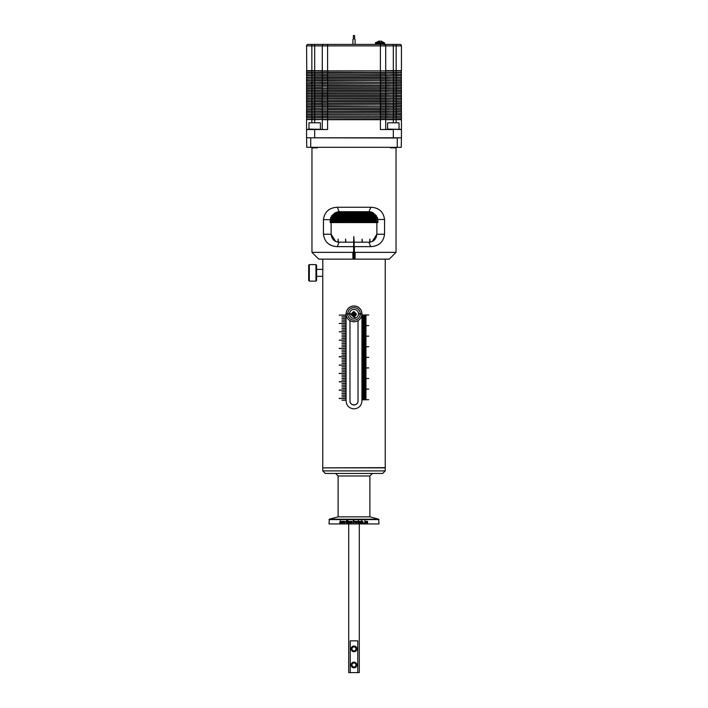<?xml version="1.0" encoding="UTF-8"?>
<svg xmlns="http://www.w3.org/2000/svg" width="708" height="708" viewBox="0 0 708 708"><rect width="100%" height="100%" fill="white"/><g stroke="black" fill="none" stroke-linecap="round" stroke-linejoin="round"><path stroke-width="1.06" d="M322.76 470.909L325.308 473.448L382.683 473.448L385.24 470.909L385.24 467.855L322.76 467.855L322.76 470.909L385.24 470.909M354 318.414A4.513 4.513 0 0 1 349.717 312.494A4.513 4.513 0 0 1 358.354 312.732A4.513 4.513 0 0 1 354 318.414M338.114 516.84L338.114 475.988L369.886 475.988L369.886 516.84L338.114 516.84L329.326 519.194L378.674 519.194L378.992 523.938L329.008 523.938L378.992 523.938M329.326 519.194L329.008 523.938M378.178 42.71L383.108 42.515M354.637 38.975L354.637 35.851A0.637 0.451 180 0 0 353.363 35.851L353.363 38.975M355.08 44.4L355.08 39.595A1.08 0.761 180 0 0 352.92 39.595L352.92 44.4M361.938 313.901A7.938 7.938 0 0 0 354 305.962C358.823 306.422 361.469 309.069 361.938 313.901L361.938 314.98L368.771 314.98L361.938 315.149L361.938 316.042L366.071 316.042L361.938 316.211L361.938 317.096L366.071 317.096L361.938 317.264L361.938 318.158L366.071 318.158L361.938 318.326L361.938 319.219L366.071 319.219L361.938 319.388L361.938 320.273L366.071 320.273L361.938 320.441L361.938 321.335L366.071 321.335L361.938 321.503L361.938 322.397L366.071 322.397L361.938 322.565L361.938 323.45L366.071 323.45L361.938 323.618L361.938 324.512L366.071 324.512L361.938 324.68L361.938 325.574L368.771 325.574L361.938 325.742L361.938 326.627L366.071 326.627L361.938 326.795L361.938 327.689L366.071 327.689L361.938 327.857L361.938 328.742L366.071 328.742L361.938 328.919L361.938 329.804L366.071 329.804L361.938 329.972L361.938 330.866L366.071 330.866L361.938 331.034L361.938 331.919L366.071 331.919L361.938 332.096L361.938 332.981L366.071 332.981L361.938 333.149L361.938 334.043L366.071 334.043L361.938 334.211L361.938 335.096L366.071 335.096L361.938 335.265L361.938 336.158L368.771 336.158L361.938 336.327L361.938 337.22L366.071 337.22L361.938 337.389L361.938 338.274L366.071 338.274L361.938 338.442L361.938 339.336L366.071 339.336L361.938 339.504L361.938 340.398L366.071 340.398L361.938 340.566L361.938 341.451L366.071 341.451L361.938 341.619L361.938 342.513L366.071 342.513L361.938 342.681L361.938 343.566L366.071 343.566L361.938 343.743L361.938 344.628L366.071 344.628L361.938 344.796L361.938 345.69L366.071 345.69L361.938 345.858L361.938 346.743L368.771 346.743L361.938 346.92L361.938 347.805L366.071 347.805L361.938 347.973L361.938 348.867L366.071 348.867L361.938 349.035L361.938 349.92L366.071 349.92L361.938 350.088L361.938 350.982L366.071 350.982L361.938 351.15L361.938 352.044L366.071 352.044L361.938 352.212L361.938 353.097L366.071 353.097L361.938 353.265L361.938 354.159L366.071 354.159L361.938 354.327L361.938 355.221L366.071 355.221L361.938 355.389L361.938 356.274L366.071 356.274L361.938 356.443L361.938 357.336L368.771 357.336L361.938 357.505L361.938 358.398L366.071 358.398L361.938 358.567L361.938 359.452L366.071 359.452L361.938 359.62L361.938 360.514L366.071 360.514L361.938 360.682L361.938 361.567L366.071 361.567L361.938 361.744L361.938 362.629L366.071 362.629L361.938 362.797L361.938 363.691L366.071 363.691L361.938 363.859L361.938 364.744L366.071 364.744L361.938 364.921L361.938 365.806L366.071 365.806L361.938 365.974L361.938 366.868L366.071 366.868L361.938 367.036L361.938 367.921L368.771 367.921L361.938 368.089L361.938 368.983L366.071 368.983L361.938 369.151L361.938 370.045L366.071 370.045L361.938 370.213L361.938 371.098L366.071 371.098L361.938 371.266L361.938 372.16L366.071 372.16L361.938 372.328L361.938 373.222L366.071 373.222L361.938 373.39L361.938 374.275L366.071 374.275L361.938 374.444L361.938 375.337L366.071 375.337L361.938 375.506L361.938 376.391L366.071 376.391L361.938 376.567L361.938 377.452L366.071 377.452L361.938 377.621L361.938 378.514L368.771 378.514L361.938 378.683L361.938 379.568L366.071 379.568L361.938 379.745L361.938 380.63L366.071 380.63L361.938 380.798L361.938 381.692L366.071 381.692L361.938 381.86L361.938 382.745L366.071 382.745L361.938 382.913L361.938 383.807L366.071 383.807L361.938 383.975L361.938 384.869L366.071 384.869L361.938 385.037L361.938 385.922L366.071 385.922L361.938 386.09L361.938 386.984L366.071 386.984L361.938 387.152L361.938 388.046L366.071 388.046L361.938 388.214L361.938 389.099L368.771 389.099L361.938 389.267L361.938 390.161L366.071 390.161L361.938 390.329L361.938 391.223L366.071 391.223L361.938 391.391L361.938 392.276L366.071 392.276L361.938 392.444L361.938 393.338L366.071 393.338L361.938 393.506L361.938 394.391L366.071 394.391L361.938 394.568L361.938 395.453L366.071 395.453L361.938 395.622L361.938 396.515L366.071 396.515L361.938 396.684L361.938 397.569L366.071 397.569L361.938 397.746L361.938 398.631L366.071 398.631L361.938 398.799L361.938 399.693L368.771 399.693L361.938 399.861L361.938 400.94C361.478 405.764 358.832 408.41 354 408.879C349.177 408.419 346.531 405.772 346.062 400.94L346.062 400.197L341.929 400.197L346.062 400.02L346.062 398.524L339.229 398.524L346.062 398.356L346.062 396.861L341.929 396.861L346.062 396.692L346.062 395.188L341.929 395.188L346.062 395.02L346.062 393.524L341.929 393.524L346.062 393.356L346.062 391.851L341.929 391.851L346.062 391.683L346.062 390.188L339.229 390.188L346.062 390.019L346.062 388.524L341.929 388.524L346.062 388.347L346.062 386.851L341.929 386.851L346.062 386.683L346.062 385.187L341.929 385.187L346.062 385.019L346.062 383.515L341.929 383.515L346.062 383.347L346.062 381.851L339.229 381.851L346.062 381.683L346.062 380.178L341.929 380.178L346.062 380.01L346.062 378.514L341.929 378.514L346.062 378.346L346.062 376.851L341.929 376.851L346.062 376.683L346.062 375.178L341.929 375.178L346.062 375.01L346.062 373.514L339.229 373.514L346.062 373.346L346.062 371.842L341.929 371.842L346.062 371.673L346.062 370.178L341.929 370.178L346.062 370.01L346.062 368.514L341.929 368.514L346.062 368.337L346.062 366.841L341.929 366.841L346.062 366.673L346.062 365.178L339.229 365.178L346.062 365.009L346.062 363.505L341.929 363.505L346.062 363.337L346.062 361.841L341.929 361.841L346.062 361.673L346.062 360.168L341.929 360.168L346.062 360L346.062 358.505L341.929 358.505L346.062 358.337L346.062 356.841L339.229 356.841L346.062 356.664L346.062 355.168L341.929 355.168L346.062 355L346.062 353.504L341.929 353.504L346.062 353.336L346.062 351.832L341.929 351.832L346.062 351.664L346.062 350.168L341.929 350.168L346.062 350L346.062 348.504L339.229 348.504L346.062 348.327L346.062 346.832L341.929 346.832L346.062 346.663L346.062 345.168L341.929 345.168L346.062 345L346.062 343.495L341.929 343.495L346.062 343.327L346.062 341.831L341.929 341.831L346.062 341.663L346.062 340.159L339.229 340.159L346.062 339.99L346.062 338.495L341.929 338.495L346.062 338.327L346.062 336.831L341.929 336.831L346.062 336.654L346.062 335.158L341.929 335.158L346.062 334.99L346.062 333.495L341.929 333.495L346.062 333.326L346.062 331.822L339.229 331.822L346.062 331.654L346.062 330.158L341.929 330.158L346.062 329.99L346.062 328.494L341.929 328.494L346.062 328.317L346.062 326.822L341.929 326.822L346.062 326.654L346.062 325.158L341.929 325.158L346.062 324.99L346.062 323.485L339.229 323.485L346.062 323.317L346.062 321.821L341.929 321.821L346.062 321.653L346.062 320.149L341.929 320.149L346.062 319.981L346.062 318.485L341.929 318.485L346.062 318.317L346.062 316.821L341.929 316.821L346.062 316.644L346.062 315.149L339.229 315.149L346.062 314.98L346.062 313.901C346.522 309.077 349.168 306.431 354 305.962A7.938 7.938 0 0 0 348.38 308.29M322.972 467.855L385.24 467.643L385.24 259.137M316.6 276.332L322.76 276.332L322.76 467.643M316.6 269.385L322.76 269.385L322.76 276.332M355.053 259.137L389.258 259.137L396.038 252.358L355.151 252.358L355.053 259.137L352.947 259.137L352.849 252.358L311.962 252.358L318.742 259.137L352.947 259.137M311.962 147.848L311.962 252.358M352.849 252.358L353.602 252.305L353.602 246.641L337.327 246.641C329.158 246.198 324.529 242.065 323.45 234.233L323.45 219.666C324.529 211.825 329.158 207.692 337.327 207.249L370.85 207.249C378.913 207.683 383.479 211.763 384.55 219.507L384.55 234.233C383.471 242.065 378.842 246.198 370.673 246.641L354.398 246.641L354.398 252.305L355.151 252.358M396.038 147.848L396.038 252.358M316.6 265.234L316.6 280.483L315.963 281.12L315.963 264.597L316.6 265.234M361.823 313.812L360.266 313.812L361.859 313.901A7.859 7.859 0 0 1 354 321.759A7.859 7.859 0 0 1 346.141 313.989L346.141 313.812A7.859 7.859 0 0 1 354 306.042A7.859 7.859 0 0 1 361.859 313.812L360.266 313.989A6.266 6.266 0 0 1 354 320.166A6.266 6.266 0 0 1 347.734 313.989L346.141 313.989A7.859 7.859 0 0 1 346.141 313.812L347.734 313.812A6.266 6.266 0 0 1 354 307.635A6.266 6.266 0 0 1 360.266 313.812L358.514 313.812M361.859 313.812A7.859 7.859 0 0 1 361.859 313.901L358.514 313.989M309.316 281.12L308.679 280.483L308.679 265.234L309.316 264.597L309.316 281.12L315.963 281.12M309.316 264.597L315.963 264.597M370.603 211.851L371.983 212.267M372.054 212.294L372.514 212.497M374.948 214.382L377.842 219.507L377.842 222.498L376.868 222.498L377.842 222.498M311.856 147.848L311.325 147.317L311.856 147.848L317.529 147.848L318.06 147.317M389.94 147.317L390.471 147.848L396.144 147.848L396.675 147.317M372.293 241.437L376.868 234.233C376.249 239.26 373.594 241.915 368.912 242.198L372.045 241.552M337.911 242.109L338.194 239.1L338.194 242.145M345.61 242.198L345.61 239.1L345.929 242.198M353.602 246.641L353.788 236.561L354.212 242.198M362.071 242.198L362.071 239.1L362.39 242.198M369.806 242.145L369.806 239.1L370.089 242.109M376.868 222.586L331.132 222.586M377.842 222.144L377.939 221.312M377.47 217.515L377.842 221.312M377.47 221.312L376.373 222.321L376.612 215.984M376.125 215.427L376.125 221.312L376.612 221.312M376.125 221.312L375.045 222.321L375.222 214.657M374.718 214.117L374.718 221.312L375.222 221.312M374.718 221.312L373.656 222.321L373.78 213.285M373.249 212.913L373.249 221.312L373.78 221.312M373.249 221.312L372.213 222.321L372.275 212.391M371.727 212.17L371.727 221.312L372.275 221.312M371.727 221.312L370.726 222.321L370.726 211.878M370.16 211.781L370.16 221.312L370.726 221.312M370.16 221.312L369.187 222.321L369.125 211.701M368.549 211.701L368.549 221.312L369.125 221.312M368.549 221.312L367.611 222.321L367.487 221.312L367.487 211.701M366.894 211.701L366.894 221.312L367.487 221.312M366.894 221.312L365.992 222.321L365.815 221.312L365.815 211.701M365.213 211.701L365.213 221.312L365.815 221.312M365.213 221.312L364.346 222.321L364.107 221.312L364.107 211.701M363.496 211.701L363.496 221.312L364.107 221.312M363.496 221.312L362.673 222.321L362.372 221.312L362.372 211.701M361.744 211.701L361.744 221.312L362.372 221.312M361.744 221.312L360.974 222.321L360.611 221.312L360.611 211.701M359.983 211.701L359.983 221.312L360.611 221.312M359.983 221.312L359.248 222.321L358.832 221.312L358.832 211.701M358.204 211.701L358.204 221.312L358.832 221.312M358.204 221.312L357.522 222.321L357.044 221.312L357.044 211.701M356.407 211.701L356.407 221.312L357.044 221.312M356.407 221.312L355.779 222.321L355.248 221.312L354.027 222.321L353.442 221.312L353.442 211.701M352.805 211.701L352.805 221.312L353.442 221.312M352.805 221.312L352.283 222.321L351.646 221.312L351.646 211.701M351.009 211.701L351.009 221.312L351.646 221.312M351.009 221.312L350.54 222.321L349.849 221.312L349.849 211.701M349.221 211.701L349.221 221.312L349.849 221.312M349.221 221.312L348.805 222.321L348.071 221.312L348.071 211.701M347.442 211.701L347.442 221.312L348.071 221.312M347.442 221.312L347.079 222.321L346.3 221.312L346.3 211.701M345.681 211.701L345.681 221.312L346.3 221.312M345.681 221.312L345.38 222.321L344.557 221.312L344.557 211.701M343.946 211.701L343.946 221.312L344.557 221.312M343.946 221.312L343.707 222.321L342.84 221.312L342.84 211.701M342.238 211.701L342.238 221.312L342.84 221.312M342.238 221.312L342.053 222.321L341.15 221.312L341.15 211.701M340.557 211.701L340.557 221.312L341.15 221.312M340.557 221.312L340.442 222.321L339.504 221.312L339.504 211.701M338.92 211.701L338.92 221.312L339.504 221.312M338.92 221.312L338.858 222.321L337.884 221.312L337.884 211.789M337.327 211.904L337.327 221.312L337.884 221.312M337.327 221.312L337.327 222.321L336.318 221.312L336.318 212.196M335.769 212.427L335.769 221.312L336.318 221.312M335.769 221.312L335.831 222.321L334.796 221.312L334.796 212.958M334.264 213.329L334.264 221.312L334.796 221.312M334.264 221.312L334.388 222.321L333.326 221.312L333.326 214.17M332.822 214.71L332.822 221.312L333.326 221.312M332.822 221.312L332.999 222.321L331.919 221.312L331.919 215.48M331.433 216.037L331.433 221.312L331.919 221.312M331.433 221.312L331.671 222.321L330.565 221.312L330.565 217.542M330.096 221.312L330.158 222.108M398.816 129.316L387.595 129.113L387.595 122.794L399.029 122.794L399.029 129.113M320.202 129.316L308.971 129.113L308.971 122.794L320.405 122.794L320.405 129.113M354.761 315.228A1.531 1.531 0 0 1 353.239 315.228L354.761 315.228L355.151 314.564A1.328 1.328 0 0 1 352.849 314.564A1.328 1.328 0 0 1 354 312.573A1.328 1.328 0 0 1 355.151 314.564L355.531 313.901L354.761 312.573L353.239 312.573L352.469 313.901L353.239 315.228L354.761 315.228L355.531 313.901L354.761 312.573L353.239 312.573L352.469 313.901L353.239 315.228A1.531 1.531 0 0 1 353.239 312.573A1.531 1.531 0 0 1 355.531 313.901A1.531 1.531 0 0 1 354.761 315.228M367.213 522.769L367.709 522.38L367.213 523.017L366.682 522.132L367.222 521.256L367.691 521.805L367.222 521.504L366.886 522.132L367.213 522.769L367.213 521.504M365.682 522.982L365.461 521.292L366.036 521.256L366.452 522.982L365.992 521.504L365.682 522.982M365.089 522.982L364.868 520.654L365.089 522.982M363.576 522.982L363.461 523.433L363.576 522.982M362.584 523.017L362.045 522.469L362.894 522.513L362.071 521.743L362.576 521.256L363.124 522.469L362.584 523.017M361.93 521.53L361.788 523.017L361.292 521.292L361.7 520.681L361.93 521.53M360.673 522.769L361.239 522.38L360.673 523.017L360.071 522.132L360.682 521.256L361.213 521.805L360.682 521.504L360.301 522.132L360.673 522.769L360.673 521.504M359.806 522.982L358.708 522.336L358.708 521.292L359.204 522.769L359.806 521.292L359.806 522.982M358.089 520.654L358.319 522.982L357.159 522.132L358.354 520.654L358.115 522.982M356.336 523.017L355.681 522.132L356.336 521.256L356.982 522.115L356.292 523.008M355.398 521.557L354.894 522.982L354.903 521.292L355.655 521.345L354.894 522.982M353.389 522.982L353.142 520.654L354.602 521.327L353.15 522.982L353.15 520.654M354 522.035L353.389 522.044M351.487 523.017L350.911 522.469L351.814 522.513L350.938 521.743L351.478 521.256L352.026 521.743L351.221 521.778L352.053 522.469L351.487 523.017M350.168 523.017L349.593 522.469L350.495 522.513L349.628 521.743L350.159 521.256L350.699 521.743L349.902 521.778L350.734 522.469L350.168 523.017M349.239 522.982L348.203 522.539L349.177 521.893L348.23 521.769L348.876 521.256L349.239 522.982M347.911 522.982L347.681 520.654L347.911 522.982M347.124 522.079L346.575 521.805L347.354 521.805L347.354 522.654L346.566 523.017L345.654 521.831L346.575 520.619L347.327 521.318L346.548 520.893L345.885 521.823L346.575 522.743L347.177 522.079L346.593 522.743M345.451 522.292L344.778 522.292L345.451 522.017M344.522 522.982L343.495 522.336L343.495 521.292L343.955 522.769L344.522 521.292L344.522 522.982M342.778 522.769L343.309 522.38L342.778 523.017L342.229 522.132L342.787 521.256L343.283 521.805L342.787 521.504L342.433 522.132L342.778 522.769L343.176 522.345M341.61 522.769L342.123 522.38L341.61 523.017L341.07 522.132L341.61 521.256L342.097 521.805L341.61 521.504L341.274 522.132L341.61 522.769L342.008 522.345M339.707 522.982L340.309 520.654L340.937 522.982L340.557 522.292L339.707 522.982M399.029 122.794L387.595 122.794M320.405 122.794L308.971 122.794M354 313.299A0.602 0.602 0 0 0 353.398 313.901A0.602 0.602 0 0 0 354 314.502A0.602 0.602 0 0 0 354.602 313.901A0.602 0.602 0 0 0 354 313.299M348.708 524.362L348.708 672.6L350.239 672.6L350.239 640.837L357.761 640.837L357.761 672.6L359.292 672.6L359.292 524.362M351.991 664.98A2.009 2.009 0 0 1 354 662.962A2.009 2.009 0 0 1 356.009 664.98A2.009 2.009 0 0 1 354 666.989A2.009 2.009 0 0 1 351.991 664.98M351.991 648.882A2.009 2.009 0 0 1 354 646.873A2.009 2.009 0 0 1 356.009 648.882A2.009 2.009 0 0 1 354 650.891A2.009 2.009 0 0 1 351.991 648.882M354 651.741A2.859 2.859 0 0 1 351.141 648.882A2.859 2.859 0 0 1 354 646.023A2.859 2.859 0 0 1 356.859 648.882A2.859 2.859 0 0 1 354 651.741M354 667.839A2.859 2.859 0 0 1 351.141 664.98A2.859 2.859 0 0 1 354 662.113A2.859 2.859 0 0 1 356.859 664.98A2.859 2.859 0 0 1 354 667.839M391.984 44.4L316.016 44.4L391.984 44.4M384.409 44.409L308.042 44.4A1.487 1.487 0 0 0 306.564 45.878L306.776 70.871M375.373 43.79L384.648 43.79L384.648 42.993L375.373 42.993L375.975 44.4M381.338 41.321L380.258 41.099L378.276 42.515M379.338 41.144L378.461 41.4M378.93 41.79L378.895 41.099L376.815 42.71M376.904 42.515L375.603 42.515L376.904 42.515M323.777 44.4A1.487 1.487 0 0 0 322.29 45.878L322.29 70.658L306.688 70.871M396.144 44.4L396.144 45.878L385.71 45.878L385.71 70.658L401.436 70.658L401.436 45.878A1.487 1.487 0 0 0 399.958 44.4L384.223 44.4A1.487 1.487 0 0 1 385.71 45.878A1.487 1.487 0 0 0 384.223 44.4M306.564 70.658L314.688 70.658L314.688 45.878L311.856 45.878L311.856 44.4M385.497 70.871L322.503 70.871M401.436 119.342L385.577 119.475L401.436 119.342L401.312 70.871L306.564 70.995L306.564 72.366L311.856 72.366L311.856 45.878L306.564 45.878A1.487 1.487 0 0 1 308.042 44.4M401.312 70.871L314.688 70.995L314.688 72.366L306.688 72.49M401.436 74.243L396.144 74.243L401.312 74.11L396.144 73.986L396.144 72.623L401.436 72.366L385.71 72.366L385.71 70.995M401.312 72.49L322.29 72.366L322.29 70.995M322.29 72.366L306.564 72.623L306.564 73.986L311.856 73.986L311.856 72.623L327.592 72.49L327.592 45.878L314.688 45.878L314.688 44.4M401.436 45.878L396.144 45.878L396.144 72.623L385.71 72.366M401.436 82.084L396.144 82.084L396.144 80.721L401.436 80.721L396.144 80.464L396.144 79.101L401.436 79.101L396.144 78.845L396.144 77.482L401.436 77.482L396.144 77.225L396.144 75.862L401.436 75.606L396.144 75.606L396.144 74.243L393.312 74.243L396.144 73.986L385.71 73.986L385.577 72.49L322.423 72.49M385.71 72.623L327.592 72.623L327.592 73.986L322.29 73.986L322.29 72.623L314.688 72.623L314.688 73.986L306.688 74.11M393.312 44.4L393.312 74.11L314.688 73.986L306.564 74.243L306.564 75.606L311.856 75.606L311.856 74.243L322.423 74.11M401.312 75.729L393.312 75.606L393.312 74.243L385.71 73.986L314.688 74.243L314.688 75.606L306.564 75.606M401.312 77.349L393.312 77.225L393.312 75.862L396.144 75.729L385.71 75.606L385.577 74.11M385.71 74.243L327.592 74.243L327.592 75.606L322.29 75.606L322.29 74.243M401.312 78.969L393.312 78.845L393.312 77.482L396.144 77.349L385.71 77.225L385.71 75.862L393.312 75.729L306.688 75.729L306.564 77.225L311.856 77.225L311.856 75.862L322.29 75.606M401.312 80.588L393.312 80.464L393.312 79.101L396.144 78.969L385.71 78.845L385.71 77.482L393.312 77.349L380.408 77.225L380.408 75.862L385.71 75.606L314.688 75.862L314.688 77.225L306.688 77.349M380.408 44.4L380.408 75.862L327.592 75.862L327.592 77.225L322.29 77.225L322.29 75.862M385.71 77.225L314.688 77.225L306.564 77.482L306.564 78.845L311.856 78.845L311.856 77.482L322.29 77.225M385.71 77.482L314.688 77.482L314.688 78.845L306.688 78.969M401.312 82.208L393.312 82.084L393.312 80.721L396.144 80.588L385.71 80.464L385.71 79.101L393.312 78.969L380.408 78.845L380.408 77.482L327.592 77.482L327.592 78.845L322.29 78.845L322.29 77.482M385.71 78.845L314.688 78.845L306.564 79.101L306.564 80.464L311.856 80.464L311.856 79.101L322.29 78.845M385.71 79.101L314.688 79.101L314.688 80.464L306.688 80.588M401.436 82.34L385.71 82.084L385.71 80.721L393.312 80.588L380.408 80.464L380.408 79.101L327.592 79.101L327.592 80.464L322.29 80.464L322.29 79.101M401.436 85.323L396.144 85.323L396.144 83.96L401.436 83.96L396.144 83.703L396.144 82.34L380.408 82.084L380.408 80.721L385.577 80.588L314.688 80.464L306.564 80.721L306.564 82.084L311.856 82.084L311.856 80.721L322.423 80.588M401.312 83.836L393.312 83.703L393.312 82.34L327.592 82.084L327.592 80.721L380.408 80.588L314.688 80.721L314.688 82.084L306.564 82.084L311.856 82.34L322.29 82.084L322.29 80.721M401.436 88.819L396.144 88.819L401.312 88.695L396.144 88.562L396.144 87.199L401.436 87.199L396.144 86.942L396.144 85.58L401.312 85.456L393.312 85.323L393.312 83.96L396.144 83.836L385.71 83.703L385.71 82.34L314.688 82.208L311.856 82.34L311.856 83.703L306.564 83.703L306.564 82.34M401.312 87.075L393.312 86.942L393.312 85.58L396.144 85.456L385.71 85.323L385.71 83.96L393.312 83.836L380.408 83.703L380.408 82.34L322.423 82.208M401.436 91.801L396.144 91.801L396.144 90.438L401.436 90.438L396.144 90.181L396.144 88.819L393.312 88.819L396.144 88.695L393.312 88.562L393.312 87.199L396.144 87.075L385.71 86.942L385.71 85.58L393.312 85.456L380.408 85.323L380.408 83.96L385.577 83.836L327.592 83.703L327.592 82.34L314.688 82.34L314.688 83.703L306.688 83.836M401.312 90.314L393.312 90.181L393.312 88.819L385.71 88.819L393.312 88.695L385.71 88.562L385.71 87.199L393.312 87.075L380.408 86.942L380.408 85.58L385.577 85.456L327.592 85.323L327.592 83.96L380.408 83.836L322.29 83.703L322.29 82.34M322.29 83.703L306.564 83.96L306.564 85.323L311.856 85.323L311.856 83.96L322.29 83.703M385.71 86.942L327.592 86.942L327.592 85.58L380.408 85.58L322.29 85.323L322.29 83.96L327.592 83.836L314.688 83.96L314.688 85.323L306.688 85.456M322.29 85.323L306.564 85.58L306.564 86.942L311.856 86.942L311.856 85.58L327.592 85.456L314.688 85.58L314.688 86.942L306.688 87.075M385.71 87.199L322.29 86.942L322.29 85.58M322.29 86.942L306.564 87.199L306.564 88.562L311.856 88.562L311.856 87.199L322.423 87.075M401.312 91.934L393.312 91.801L393.312 90.438L396.144 90.314L385.71 90.181L385.71 88.562L380.408 88.562L380.408 87.199L327.592 87.199L327.592 88.562L322.29 88.562L322.29 87.199L314.688 87.199L314.688 88.562L306.688 88.695M401.436 92.058L385.71 91.801L385.71 90.438L393.312 90.314L380.408 90.181L380.408 88.819L385.577 88.695L314.688 88.562L306.564 88.819L306.564 90.181L311.856 90.181L311.856 88.819L322.423 88.695M385.71 90.181L327.592 90.181L327.592 88.819L380.408 88.819L327.592 88.695L314.688 88.819L314.688 90.181L306.688 90.314M385.71 90.438L322.29 90.181L322.29 88.819M322.29 90.181L306.564 90.438L306.564 91.801L311.856 91.801L311.856 90.438L327.592 90.314L314.688 90.438L314.688 91.801L306.688 91.934M401.436 96.669L396.144 96.669L396.144 95.297L401.436 95.297L396.144 95.049L396.144 93.677L401.436 93.429L396.144 93.429L396.144 92.058L380.408 91.801L380.408 90.438L327.592 90.438L327.592 91.801L322.29 91.801L322.29 90.438M401.312 93.553L393.312 93.429L393.312 92.058L380.408 91.801L314.688 91.801L306.564 92.058L306.564 93.429L311.856 93.429L311.856 92.058L322.29 91.801M401.312 95.173L393.312 95.049L393.312 93.677L396.144 93.553L385.71 93.429L385.71 91.801M385.577 91.934L314.688 92.058L314.688 93.429L306.688 93.553M401.312 96.792L393.312 96.669L393.312 95.297L396.144 95.173L385.71 95.049L385.71 93.677L393.312 93.553L380.408 93.429L380.408 92.058L327.592 92.058L327.592 93.429L322.29 93.429L322.29 92.058M385.577 93.553L314.688 93.429L306.564 93.677L306.564 95.049L311.856 95.049L311.856 93.677L322.423 93.553M385.71 93.677L314.688 93.677L314.688 95.049L306.688 95.173M401.436 96.916L385.71 96.669L385.71 95.297L393.312 95.173L380.408 95.049L380.408 93.677L327.592 93.677L327.592 95.049L322.29 95.049L322.29 93.677M385.71 95.049L314.688 95.049L306.564 95.297L306.564 96.669L311.856 96.669L311.856 95.297L322.29 95.049M385.71 95.297L314.688 95.297L314.688 96.669L306.688 96.792M401.436 99.908L396.144 99.908L396.144 98.536L401.436 98.536L396.144 98.288L396.144 96.916L380.408 96.669L380.408 95.297L327.592 95.297L327.592 96.669L322.29 96.669L322.29 95.297M401.312 98.412L393.312 98.288L393.312 96.916L380.408 96.669L314.688 96.669L306.564 96.916L306.564 98.288L311.856 98.288L311.856 96.916L322.29 96.669M401.436 103.403L396.144 103.403L401.436 103.147L396.144 103.147L396.144 101.784L401.436 101.784L396.144 101.527L396.144 100.155L401.312 100.032L393.312 99.908L393.312 98.536L396.144 98.412L385.71 98.288L385.71 96.669M385.71 96.916L314.688 96.916L314.688 98.288L306.688 98.412M401.312 101.651L393.312 101.527L393.312 100.155L396.144 100.032L385.71 99.908L385.71 98.536L393.312 98.412L380.408 98.288L380.408 96.916L327.592 96.916L327.592 98.288L322.29 98.288L322.29 96.916M385.71 98.288L314.688 98.288L306.564 98.536L306.564 99.908L311.856 99.908L311.856 98.536L322.29 98.288M385.71 98.536L322.423 98.412M401.436 106.386L396.144 106.386L396.144 105.023L401.436 105.023L396.144 104.766L396.144 103.403L393.312 103.403L396.144 103.271L393.312 103.147L393.312 101.784L396.144 101.651L385.71 101.527L385.71 100.155L393.312 100.032L380.408 99.908L380.408 98.536L327.592 98.536L327.592 99.908L322.29 99.908L322.29 98.536L314.688 98.536L314.688 99.908L306.564 100.155L322.29 99.908M385.71 99.908L314.688 100.032L311.856 100.155L311.856 101.527L306.564 101.527L306.564 100.155M385.71 100.155L322.423 100.032M401.312 104.89L393.312 104.766L393.312 103.403L385.71 103.403L393.312 103.271L385.71 103.147L385.71 101.784L393.312 101.651L380.408 101.527L380.408 100.155L327.592 100.155L327.592 101.527L322.29 101.527L322.29 100.155L314.688 100.155L314.688 101.527L306.688 101.651M385.71 101.527L314.688 101.527L306.564 101.784L306.564 103.147L311.856 103.147L311.856 101.784L322.29 101.527M385.71 101.784L314.688 101.784L314.688 103.147L306.564 103.147M401.312 106.51L393.312 106.386L393.312 105.023L396.144 104.89L385.71 104.766L385.71 103.147L380.408 103.147L380.408 101.784L327.592 101.784L327.592 103.147L322.29 103.147L322.423 101.651M385.71 103.147L306.688 103.271L306.564 104.766L311.856 104.766L311.856 103.403L322.29 103.147M385.71 103.403L322.423 103.271M401.436 106.642L385.71 106.386L385.71 105.023L393.312 104.89L380.408 104.766L380.408 103.403L327.592 103.403L327.592 104.766L322.29 104.766L322.29 103.403L314.688 103.403L314.688 104.766L306.688 104.89M401.436 111.245L396.144 111.245L396.144 109.882L401.436 109.882L396.144 109.625L396.144 108.262L401.436 108.262L396.144 108.005L396.144 106.642L380.408 106.386L380.408 105.023L385.577 104.89L314.688 104.766L306.564 105.023L306.564 106.386L311.856 106.386L311.856 105.023L322.29 104.766M401.312 108.129L393.312 108.005L393.312 106.642L327.592 106.386L327.592 105.023L380.408 104.89L314.688 105.023L314.688 106.386L306.688 106.51M401.312 109.749L393.312 109.625L393.312 108.262L396.144 108.129L385.71 108.005L385.71 106.642L322.29 106.386L322.29 105.023M322.29 106.386L306.564 106.642L306.564 108.005L311.856 108.005L311.856 106.642L327.592 106.51L314.688 106.642L314.688 108.005L306.564 108.005M338.858 222.321L338.858 211.701M401.436 114.484L396.144 114.484L396.144 113.121L401.436 113.121L396.144 112.864L396.144 111.501L401.312 111.377L393.312 111.245L393.312 109.882L396.144 109.749L385.71 109.625L385.71 108.262L393.312 108.129L380.408 108.005L380.408 106.642L327.592 106.642L327.592 108.005L322.29 108.005L322.29 106.642M369.187 211.701L369.187 222.321M401.312 112.997L393.312 112.864L393.312 111.501L396.144 111.377L385.71 111.245L385.71 109.882L393.312 109.749L380.408 109.625L380.408 108.262L385.577 108.129L306.688 108.129L306.564 109.625L311.856 109.625L311.856 108.262L322.423 108.129M385.71 109.625L327.592 109.625L327.592 108.262L380.408 108.262L327.592 108.129L314.688 108.262L314.688 109.625L306.564 109.882L322.29 109.625L322.29 108.262M340.442 222.321L340.442 211.701M367.611 211.701L367.611 222.321M385.71 109.882L314.688 109.749L311.856 109.882L311.856 111.245L306.564 111.245L306.564 109.882M327.592 109.749L314.688 109.882L314.688 111.245L306.564 111.501L322.29 111.245L322.29 109.882L327.592 109.749M342.053 222.321L342.053 211.701M401.312 114.616L393.312 114.484L393.312 113.121L396.144 112.997L385.71 112.864L385.71 111.501L393.312 111.377L380.408 111.245L380.408 109.882L327.592 109.882L327.592 111.245L311.856 111.501L311.856 112.864L306.564 112.864L306.564 111.501M365.992 211.701L365.992 222.321M401.436 114.74L385.71 114.484L385.71 113.121L393.312 112.997L380.408 112.864L380.408 111.501L385.71 111.501L380.408 111.245L314.688 111.501L314.688 112.864L306.564 112.864M385.71 112.864L327.592 112.864L327.592 111.501L380.408 111.501L327.592 111.377L322.29 111.501L322.29 112.864L306.688 112.997M343.707 222.321L343.707 211.701M364.346 211.701L364.346 222.321M385.71 113.121L322.29 112.864M385.71 129.316L385.71 119.687L396.144 119.687L396.144 117.979L401.436 117.979L396.144 117.723L396.144 116.36L401.436 116.36L396.144 116.103L396.144 114.74L380.408 114.484L380.408 113.121L314.688 112.997L311.856 113.121L311.856 114.484L306.564 114.484L306.564 113.121M345.38 222.321L345.38 211.701M401.312 116.236L393.312 116.103L393.312 114.74L327.592 114.484L327.592 113.121L322.423 112.997L314.688 113.121L314.688 114.484L306.564 114.74L322.29 114.484L322.423 112.997M362.673 211.701L362.673 222.321M401.312 117.855L393.312 117.723L393.312 116.36L396.144 116.236L385.71 116.103L385.71 114.74L314.688 114.616L311.856 114.74L311.856 116.103L306.564 116.103L306.564 114.74M393.312 122.378L393.312 117.979L396.144 117.855L385.71 117.723L385.71 116.36L393.312 116.236L380.408 116.103L380.408 114.74L322.29 114.484M347.079 222.321L347.079 211.701M350.239 672.6L357.761 672.6M385.577 116.236L327.592 116.103L327.592 114.74L322.423 114.616L314.688 114.74L314.688 116.103L306.688 116.236M360.974 211.701L360.974 222.321M385.71 116.36L322.29 116.103L322.29 114.74M322.29 116.103L306.564 116.36L306.564 117.723L311.856 117.723L311.856 116.36L322.29 116.103M385.71 119.342L322.423 119.475L385.577 119.475L385.71 117.979L393.312 117.979L380.408 117.723L380.408 116.36L322.423 116.236M348.805 222.321L348.805 211.701M385.577 117.855L327.592 117.723L327.592 116.36L314.688 116.36L314.688 117.723L306.564 117.723M359.248 211.701L359.248 222.321M357.752 521.495L358.133 522.168L357.77 522.769L357.398 522.141L357.752 521.495L358.098 522.168M356.328 521.504L356.336 522.769L356.328 521.504L355.929 522.132M353.389 520.929L354.354 521.345L353.389 521.769L353.389 520.929M354.354 521.345L353.894 521.769L354.354 521.345L353.885 520.929L354.354 521.345M349.177 522.239L348.734 522.769M340.442 521.371L340.212 520.893L339.937 522.017L340.486 522.017L340.327 521.371L340.601 522.017M340.212 520.893L340.327 521.371M385.71 117.979L322.29 117.723L322.29 116.36M322.29 117.723L306.688 117.855L306.564 119.342L311.856 119.342L311.856 117.979L327.592 117.855L314.688 117.979L314.688 119.342L306.688 119.475M357.77 522.769L357.398 522.141M357.372 522.141L357.717 521.495M356.336 522.769L355.912 522.132M350.54 222.321L350.54 211.701M367.39 522.345L367.107 523.017M367.107 521.256L367.364 521.831M365.992 521.504L365.372 522.982M365.939 521.256L366.133 522.982M364.779 522.982L364.868 520.654M363.381 523.433L363.461 522.654M362.558 521.946L363.045 522.469L362.514 523.017M362.505 521.256L362.797 521.769M361.7 521.53L361.638 522.531M361.638 520.734L361.7 521.292M360.947 522.345L360.673 523.017M360.682 521.256L360.921 521.831M359.576 522.734L359.115 523.017M359.54 521.292L359.522 522.982M359.204 522.769L358.947 522.23M358.708 521.292L358.912 522.23M356.336 521.256L356.956 522.115L356.31 523.017M355.549 521.592L354.903 521.292M353.858 520.654L354.593 521.327L353.938 522.044M351.504 523.017L351.177 522.442M351.504 522.769L350.973 521.743L351.495 521.256L352.044 521.743M350.195 523.017L349.867 522.442M350.186 522.769L349.663 521.743L350.186 521.256M348.717 523.017L348.256 522.539L349.221 521.893L348.84 521.504M348.513 521.805L348.876 521.256M347.911 520.654L347.964 522.982M347.354 521.805L346.637 522.079M347.15 521.38L346.575 520.893M346.566 523.017L345.725 521.831L346.575 520.619M344.601 522.982L343.584 522.336L343.716 521.292M344.522 521.292L343.955 522.769M342.876 523.017L342.327 522.132L342.876 521.256M341.707 523.017L341.176 522.132L341.716 521.256M340.309 520.654L339.831 522.982M341.052 522.982L340.557 522.292M385.497 119.475L380.408 119.687L380.408 117.979L327.592 117.979L327.592 119.687L322.29 119.687L322.29 129.316M357.522 211.701L357.522 222.321M311.856 122.378L311.856 119.475L322.423 119.475L322.29 117.979M322.29 119.342L314.688 119.687L322.503 119.475M306.776 119.475L314.688 119.687L314.688 122.378M352.283 222.321L352.283 211.701M354 311.529L356.372 313.901C356.195 315.361 355.407 316.149 354 316.272C350.947 314.706 350.947 313.122 354 311.529M401.224 129.316L380.408 129.529L380.408 119.687L327.592 119.687L327.592 129.529L306.564 129.529L306.564 119.687M393.312 129.316L401.436 129.529L401.436 119.687L396.144 119.687L396.144 122.378M327.592 129.529L306.776 129.316M355.779 211.701L355.779 222.321M401.436 129.529L401.436 137.794L306.564 137.794L306.564 129.529M393.312 138.007L306.564 137.794L306.776 147.317L401.224 147.317L401.436 137.794L393.312 138.007L393.312 129.529L380.408 129.529M355.248 221.312L355.248 211.701M349.486 313.812L346.141 313.812M346.177 313.989L349.486 313.989M354.611 211.701L354.611 221.312M354.027 222.321L354.027 211.701M331.132 222.498L330.158 222.498L331.132 222.498L331.132 234.233L335.636 241.41M335.973 241.561L339.088 242.198C334.406 241.915 331.751 239.26 331.132 234.233L323.45 234.233M349.973 400.94C349.725 406.126 358.275 406.126 358.027 400.94A4.027 4.027 0 0 1 354 404.967A4.027 4.027 0 0 1 349.973 400.94L349.973 320.653M353.796 246.446L354 242.198L339.088 242.198L337.327 246.641M330.158 222.498L330.158 219.666L332.902 214.648L339.088 211.701L332.902 214.648M334.335 207.541L337.327 207.249L339.088 211.701L369.063 211.701L375.125 214.586M376.868 222.498L376.868 234.233L384.55 234.233M373.665 246.349L370.673 246.641L368.912 242.198L354.186 242.198L354 259.137M358.027 320.653L358.027 400.94M354.434 259.137L354.434 252.349M354.398 252.305L353.602 252.305M353.575 252.349L353.575 259.137M333.291 207.789L331.84 208.267M328.76 209.904L327.751 210.683M326.875 242.401L327.857 243.304M328.742 243.986L331.84 245.632M333.397 246.136L334.335 246.349M370.85 207.249L369.063 211.701M374.744 246.092L376.16 245.632M379.284 243.968L380.24 243.225M381.161 211.435L380.196 210.55M379.32 209.878L378.293 209.214M378.258 209.196L376.267 208.249M374.727 207.754L373.797 207.541M339.229 398.356L341.937 398.524M339.229 390.019L341.937 390.188M339.229 381.683L341.937 381.851M339.229 373.346L341.937 373.514M339.229 365.009L341.937 365.178M339.229 356.664L341.937 356.841M339.229 348.327L341.937 348.504M322.857 270.403L322.76 259.137M349.717 312.494A5.425 2.549 -140.9 0 0 354.451 317.202A5.425 2.549 39.1 0 0 356.266 317.804M369.886 475.988L372.426 473.448M329.008 519.601L378.992 519.601M327.592 44.4L327.592 45.878L385.71 45.878M314.688 129.316L314.688 138.007M397.259 147.317L397.259 138.007M310.741 147.317L310.741 138.007M323.45 219.666L330.158 219.666M384.55 219.507L377.842 219.507M338.114 475.988L335.574 473.448M384.648 43.79L384.037 44.4M384.648 42.993L381.231 41.117M369.886 516.84L378.674 519.194M375.373 42.993L378.78 41.117"/></g></svg>
